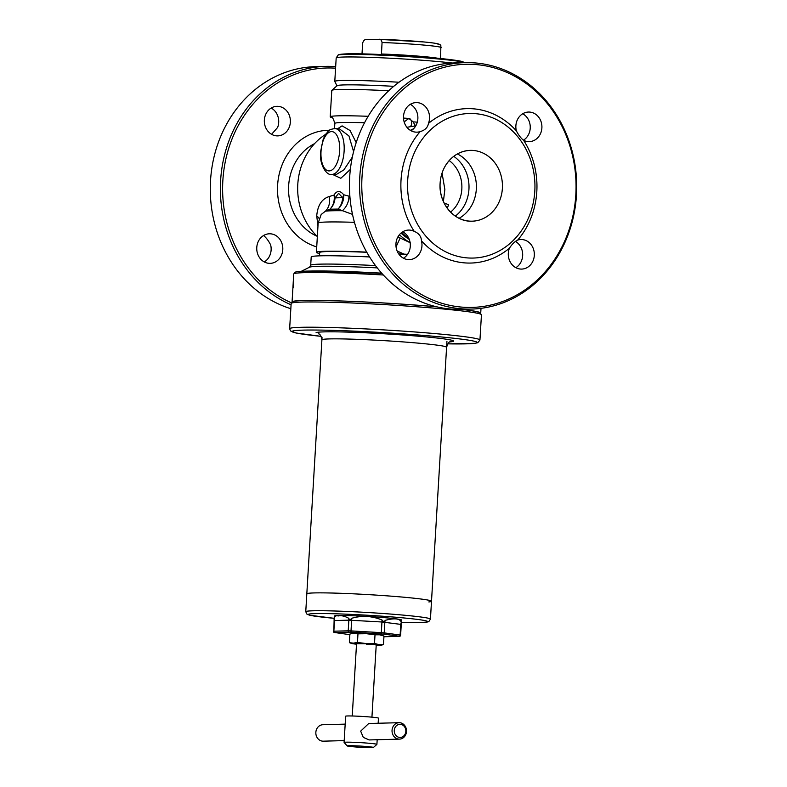 <?xml version="1.0" encoding="UTF-8"?>
<svg xmlns="http://www.w3.org/2000/svg" width="787" height="787" viewBox="0 0 787 787"><rect width="100%" height="100%" fill="white"/><g stroke="black" fill="none" stroke-linecap="round" stroke-linejoin="round"><path stroke-width="1.18" d="M428.443 123.441C427.764 127.514 424.99 130.239 420.14 131.616A14.786 13.025 -91.5 0 1 416.923 132.157A14.786 13.025 -91.5 0 1 403.524 116.279A14.786 13.025 -91.5 0 1 416.126 102.595A14.786 13.025 -91.5 0 1 429.525 118.473A14.786 13.025 -91.5 0 1 428.443 123.441A77.244 68.046 88.5 0 1 516.361 130.849A14.786 13.025 -91.5 0 1 515.879 125.743A14.786 13.025 -91.5 0 1 528.49 112.049A14.786 13.025 -91.5 0 1 541.889 127.937A14.786 13.025 -91.5 0 1 529.277 141.621A14.786 13.025 -91.5 0 1 523.621 140.332C521.014 138.335 518.594 135.177 516.361 130.849M410.342 104.307A14.786 13.025 -91.5 0 1 417.858 118.788A14.786 13.025 -91.5 0 1 411.05 130.75M402.767 231.781A14.786 13.025 -91.5 0 1 410.293 246.252A14.786 13.025 -91.5 0 1 403.475 258.215M421.468 240.832A14.786 13.025 -91.5 0 1 421.95 245.938A14.786 13.025 -91.5 0 1 409.348 259.621A14.786 13.025 -91.5 0 1 395.95 243.744A14.786 13.025 -91.5 0 1 408.551 230.06A14.786 13.025 -91.5 0 1 414.208 231.348C418.861 233.286 421.281 236.444 421.468 240.832A77.244 68.046 88.5 0 0 509.386 248.239C512.111 244.108 514.885 241.383 517.698 240.065A77.244 68.046 88.5 0 0 536.813 191.556A77.244 68.046 88.5 0 0 523.621 140.332M515.436 241.412A14.786 13.025 -91.5 0 1 522.647 255.716A14.786 13.025 -91.5 0 1 515.829 267.678M517.698 240.065A14.786 13.025 -91.5 0 1 520.915 239.523A14.786 13.025 -91.5 0 1 534.314 255.401A14.786 13.025 -91.5 0 1 521.702 269.085A14.786 13.025 -91.5 0 1 508.313 253.207A14.786 13.025 -91.5 0 1 509.386 248.239M522.696 113.771A14.786 13.025 -91.5 0 1 530.222 128.242A14.786 13.025 -91.5 0 1 523.444 140.194M575.818 194.842A121.611 107.13 88.5 0 0 476.125 64.573A121.611 107.13 88.5 0 0 362.02 176.839A121.611 107.13 88.5 0 0 461.713 307.107A121.611 107.13 88.5 0 0 575.818 194.842M576.477 194.989A123.254 108.576 88.5 0 0 464.842 62.645A123.254 108.576 88.5 0 0 359.797 176.741A123.254 108.576 88.5 0 0 471.443 309.075A123.254 108.576 88.5 0 0 576.477 194.989M464.842 62.645L454.729 62.921A123.254 108.576 88.5 0 0 349.694 177.006A123.254 108.576 88.5 0 0 461.33 309.34L471.443 309.075M534.806 191.133A72.306 63.698 88.5 0 0 475.535 113.672A72.306 63.698 88.5 0 0 407.686 180.42A72.306 63.698 88.5 0 0 466.966 257.88A72.306 63.698 88.5 0 0 534.806 191.133M420.14 131.616A77.244 68.046 88.5 0 0 401.026 180.125A77.244 68.046 88.5 0 0 414.208 231.348M256.778 247.472A14.786 13.025 88.5 0 0 270.177 263.36A14.786 13.025 88.5 0 0 282.779 249.666A14.786 13.025 88.5 0 0 269.38 233.788A14.786 13.025 88.5 0 0 256.778 247.472M264.304 261.943A14.786 13.025 88.5 0 0 271.122 249.981A14.786 13.025 88.5 0 0 270.639 244.875C268.416 240.556 265.996 237.399 263.379 235.392M271.564 134.311L277.614 127.484A14.786 13.025 88.5 0 0 278.687 122.516A14.786 13.025 88.5 0 0 271.171 108.045M264.353 120.008A14.786 13.025 88.5 0 0 277.752 135.885A14.786 13.025 88.5 0 0 290.354 122.201A14.786 13.025 88.5 0 0 276.955 106.324A14.786 13.025 88.5 0 0 264.353 120.008M290.836 308.711A123.254 108.576 -91.5 0 1 210.523 180.735A123.254 108.576 -91.5 0 1 315.557 66.649L325.67 66.383A123.254 108.576 -91.5 0 1 335.675 66.639M291.072 304.785A123.254 108.576 -91.5 0 1 220.626 180.469A123.254 108.576 -91.5 0 1 325.67 66.383M291.652 302.926A121.611 107.13 -91.5 0 1 222.849 180.567A121.611 107.13 -91.5 0 1 335.577 68.194M376.225 644.927L366.083 643.776L356.541 643.756M351.651 633.594L353.973 633.328A14.786 0.679 -176.6 0 0 352.428 633.437L349.89 634.047L349.379 642.654L351.838 643.51A14.786 0.679 -176.6 0 0 353.825 643.874A14.786 0.679 -176.6 0 0 356.511 644.179M357.967 633.83L366.526 633.712A14.786 0.679 -176.6 0 0 353.973 633.328L357.967 633.83L357.465 642.438L353.383 643.156L349.379 642.654M375.015 634.814L379.531 634.804A14.786 0.679 3.4 0 0 366.526 633.712L375.015 634.814L374.504 643.422L365.945 643.54L357.465 642.438M382.639 635.532L381.518 635.168A14.786 0.679 -176.6 0 0 379.531 634.804L383.977 636.024L383.466 644.632L378.95 644.642L374.504 643.422M376.196 645.35A14.786 0.679 -176.6 0 0 379.383 645.35A14.786 0.679 -176.6 0 0 380.918 645.232L383.466 644.632M380.918 645.232A14.786 0.679 -176.6 0 0 378.95 644.642A14.786 0.679 -176.6 0 0 365.945 643.54A14.786 0.679 -176.6 0 0 353.383 643.156A14.786 0.679 -176.6 0 0 351.838 643.51M366.683 644.632L376.235 644.76L371.936 717.154M443.386 201.502L444.862 189.529L442.058 173.042M450.567 212.136A31.224 27.506 88.5 0 0 461.831 189.077A31.224 27.506 88.5 0 0 449.19 160.568M455.329 216.11A35.415 31.195 88.5 0 0 453.735 156.338M401.675 232.519A59.979 52.837 88.5 0 0 408.768 238.235M459.087 218.294A35.415 31.195 88.5 0 0 476.391 185.643A35.415 31.195 88.5 0 0 457.365 153.957M364.529 122.742A62.399 2.882 -176.6 0 0 342.256 122.506A62.399 2.882 -176.6 0 0 334.819 123.431C333.403 118.67 332.232 116.683 331.278 117.45A67.377 3.109 3.4 0 1 330.225 116.83L331.789 90.456A67.377 3.109 3.4 0 1 331.868 90.318L337.072 85.704A62.448 2.882 3.4 0 1 344.45 84.907A62.448 2.882 3.4 0 1 393.726 86.324A62.448 2.882 -176.6 0 0 344.45 84.907A62.448 2.882 -176.6 0 0 337.023 85.911M331.868 90.318A67.377 3.109 3.4 0 1 339.827 89.462A67.377 3.109 3.4 0 1 388.689 90.761M330.225 116.83A67.377 3.109 3.4 0 1 338.253 115.837A67.377 3.109 3.4 0 1 368.149 116.289M403.515 118.08A67.377 3.109 3.4 0 1 408.876 118.434L413.185 121.867A67.377 3.109 3.4 0 1 417.307 122.162M317.978 226.017L316.718 215.923C317.653 205.328 321.794 198.885 329.143 196.573L334.042 195.028C336.885 190.444 340.102 190.356 343.703 194.773A16.438 14.314 -78.5 0 1 343.614 197.842A16.438 14.314 -78.5 0 1 338.056 209.086A66.561 3.069 -176.6 0 0 329.822 209.303L325.425 211.182L321.155 214.507M334.042 195.028A16.438 12.031 -152.3 0 1 335.016 197.921A16.438 15.366 -93.6 0 1 335.006 198.058A16.438 15.366 -93.6 0 1 329.822 209.303A16.438 14.461 -105 0 0 334.278 198.098A16.438 14.461 -105 0 0 334.042 195.028M338.597 193.356L335.016 197.921A61.74 2.853 3.4 0 1 338.371 197.773A61.74 2.853 3.4 0 1 342.65 197.714L338.597 193.356M353.589 151.606L348.926 135.935L339.541 128.94M337.584 128.773L342.079 125.861L350.077 130.534L356.186 142.575M444.094 203.007L448.59 204.709L447.282 208.27M407.351 254.634A69.846 3.227 -176.6 0 0 398.802 254.044M366.811 252.293A69.846 3.227 -176.6 0 0 328.012 251.515A69.846 3.227 -176.6 0 0 319.689 252.548L319.492 255.854M407.558 254.339L404.046 254.132L397.14 250.994M396.058 246.862L400.15 238.038L410.253 242.74M316.718 215.923A16.438 10.152 173 0 1 319.099 218.442M319.63 253.542A73.132 3.374 3.4 0 1 316.404 252.352A73.132 3.374 3.4 0 1 366.722 252.125M398.655 253.827L404.046 254.132M397.986 236.759L400.15 238.038M410.116 242.652A62.448 55.011 -91.5 0 1 399.383 234.733M410.371 130.367A62.448 55.011 -91.5 0 1 413.539 128.793M415.782 125.841L406.909 127.287M350.353 169.392L340.82 178.285L332.744 174.537M325.661 134.351A62.448 55.011 88.5 0 0 317.348 236.543M352.507 214.389L338.056 209.086A16.438 13.34 89.7 0 0 342.64 197.862A16.438 13.34 89.7 0 0 342.65 197.714A16.438 11.205 -37.2 0 0 343.703 194.773L349.881 196.376M414.788 125.113L416.156 125.143M409.565 118.522A4.269 2.646 -98.4 0 1 411.67 122.772A4.269 2.646 -98.4 0 1 409.968 126.638M414.916 125.123L413.185 121.867M404.144 121.896L408.876 118.434M331.297 174.419C326.792 175.609 319.079 164.719 320.624 151.547L323.241 139.112L326.084 133.721C328.848 131.37 327.313 129.589 335.164 128.566A23.01 10.841 94.8 0 1 344.116 151.202A23.01 10.841 94.8 0 1 331.297 174.419L335.803 174.803L343.889 169.874L352.33 157.095M329.143 196.573A16.438 14.323 -117.6 0 1 325.425 211.182A68.321 3.158 3.4 0 1 331.789 210.778A68.321 3.158 3.4 0 1 342.335 210.729A16.438 13.94 -67.5 0 0 348.936 196.052M450.302 341.853A69.02 3.187 -176.6 0 0 453.194 341.371A69.02 3.187 -176.6 0 0 391.592 334.229A69.02 3.187 -176.6 0 0 316.089 332.606M446.268 347.51A62.448 2.882 -176.6 0 0 446.593 347.244A62.448 2.882 -176.6 0 0 387.489 340.85A62.448 2.882 -176.6 0 0 322.227 339.581A62.448 2.882 -176.6 0 0 321.913 339.836C321.066 335.724 319.886 333.708 318.381 333.806L318.391 333.816M479.942 340.023L481.447 314.78A95.316 4.397 -176.6 0 0 481.359 314.574A95.316 4.397 -176.6 0 0 389.034 304.884A95.316 4.397 -176.6 0 0 291.633 303.074A95.316 4.397 -176.6 0 0 291.259 303.28A95.316 4.397 -176.6 0 0 291.151 303.477L289.646 328.71L290.482 330.914L295.942 332.98L321.116 336.344A92.689 4.279 -176.6 0 1 292.587 331.101A92.689 4.279 -176.6 0 1 393.972 333.275A92.689 4.279 -176.6 0 1 476.696 342.876A92.689 4.279 -176.6 0 1 447.803 343.86L475.082 343.309L477.817 342.699L479.942 340.023A95.316 4.397 -176.6 0 0 389.732 330.255A95.316 4.397 -176.6 0 0 290.128 328.307A95.316 4.397 -176.6 0 0 289.646 328.71M436.785 306.832A93.673 4.329 -176.6 0 0 293.364 301.539A93.673 4.329 -176.6 0 0 293 301.746L291.259 303.28M481.359 314.574L479.814 312.842A93.673 4.329 -176.6 0 0 461.339 309.34M446.927 341.509L431.502 601.258A62.448 2.882 -176.6 0 0 384.479 595.661A62.448 2.882 -176.6 0 0 314.269 592.926A62.448 2.882 -176.6 0 0 306.822 593.851A62.448 2.882 3.4 0 1 314.269 592.926A62.448 2.882 3.4 0 1 384.479 595.661A62.448 2.882 3.4 0 1 431.502 601.258A62.448 2.882 3.4 0 1 428.826 601.927M401.38 623.274L401.577 620.028A33.693 1.554 -176.6 0 0 376.206 617.018A33.693 1.554 -176.6 0 0 338.331 615.542A33.693 1.554 -176.6 0 0 334.308 616.034L334.121 619.28M401.409 622.625C401.35 624.14 401.311 624.071 401.301 622.448C401.311 624.071 401.35 624.14 401.409 622.625C401.35 624.14 401.311 624.071 401.301 622.448C400.229 618.543 394.917 617.834 385.364 620.304C384.213 621.779 383.102 621.681 382.039 620.028C371.995 615.906 361.902 615.316 351.75 618.277C350.549 619.802 349.477 619.772 348.533 618.179C344.48 616.005 341.066 615.267 338.302 615.946C335.774 615.404 334.396 616.27 334.17 618.562C334.042 620.176 334.082 620.235 334.288 618.739C334.082 620.235 334.042 620.176 334.17 618.562A4.112 3.62 88.5 0 1 334.495 620.54L333.855 631.194L348.218 630.81L348.857 620.156L334.101 620.589L333.855 631.194A1.643 1.446 88.5 0 0 334.278 632.463L349.851 634.676M383.928 636.742L399.983 636.349L383.653 634.106L350.953 632.148L334.278 632.463M399.058 722.692L368.719 723.509L360.682 731.143L363.279 737.38L369.162 739.937L399.491 739.121A8.214 7.24 -91.5 0 1 392.054 730.297A8.214 7.24 -91.5 0 1 399.058 722.692A8.214 7.24 -91.5 0 1 406.495 731.517A8.214 7.24 -91.5 0 1 399.491 739.121M394.277 730.395A6.571 5.794 88.5 0 0 399.658 737.439A6.571 5.794 88.5 0 0 405.826 731.369A6.571 5.794 88.5 0 0 400.445 724.335A6.571 5.794 88.5 0 0 394.277 730.395M348.739 745.702A13.143 0.61 -176.6 0 0 347.185 745.928A13.143 0.61 -176.6 0 0 357.367 747.099A13.143 0.61 -176.6 0 0 371.858 747.65A13.143 0.61 -176.6 0 0 373.412 747.483A13.143 0.61 -176.6 0 0 363.82 746.302A13.143 0.61 -176.6 0 0 348.739 745.702M373.412 747.483L376.884 744.404A16.438 0.757 -176.6 0 0 376.904 744.374A16.438 0.757 -176.6 0 0 364.529 742.898A16.438 0.757 -176.6 0 0 346.054 742.18A16.438 0.757 -176.6 0 0 344.086 742.426A16.438 0.757 -176.6 0 0 344.106 742.456L347.185 745.928M378.154 723.253L378.458 718.157A16.438 0.757 -176.6 0 0 366.083 716.682A16.438 0.757 -176.6 0 0 347.608 715.963A16.438 0.757 -176.6 0 0 345.65 716.209L344.086 742.426M345.178 724.138L322.857 724.738A8.214 7.24 88.5 0 0 315.853 732.343A8.214 7.24 88.5 0 0 323.3 741.167L344.194 740.606M398.989 82.242A64.918 3 -176.6 0 0 342.532 80.471A64.918 3 -176.6 0 0 334.79 81.425A64.918 3 -176.6 0 0 334.809 81.514L336.964 85.803M381.429 54.539L382.059 42.537C381.479 39.95 380.377 38.897 378.763 39.35L366.339 39.684C364.774 39.311 363.545 40.442 362.65 43.059L362.01 53.89M440.631 58.553L440.868 45.695C440.317 44.456 439.874 43.423 423.76 41.947L378.763 39.35M293.256 287.53C293.394 281.018 293.295 280.861 292.961 287.048L292.066 301.883A94.499 4.358 3.4 0 1 303.329 300.496A94.499 4.358 3.4 0 1 436.48 306.753M377.278 267.895A79.379 3.669 3.4 0 0 318.715 266.321A79.379 3.669 3.4 0 0 309.527 267.206L310.698 265.298L311.199 256.975A78.061 3.601 3.4 0 1 320.506 255.824A78.061 3.601 3.4 0 1 369.585 256.955M461.762 309.33A94.499 4.358 3.4 0 1 480.719 313.098A94.499 4.358 3.4 0 1 480.355 313.442M472.2 221.177C454.424 222.259 438.398 203.262 440.12 183.155A35.415 31.195 88.5 0 0 472.2 221.177A35.415 31.195 88.5 0 0 502.381 188.398A35.415 31.195 88.5 0 0 473.351 150.465A35.415 31.195 88.5 0 0 440.12 183.155A35.415 31.195 88.5 0 0 469.15 221.098A35.415 31.195 88.5 0 0 502.381 188.398A35.415 31.195 88.5 0 0 470.301 150.376A35.415 31.195 88.5 0 0 440.12 183.155C440.513 176.927 442.225 171.212 445.245 166.008C451.335 156.18 459.697 150.966 470.301 150.376M317.023 236.228A50.132 44.161 -91.5 0 1 288.642 185.781A50.132 44.161 -91.5 0 1 314.534 143.657M316.728 246.902A59.31 52.247 -91.5 0 1 277.614 185.181A59.31 52.247 -91.5 0 1 329.448 130.258M409.24 239.366A59.979 52.837 -91.5 0 1 401.006 233.06M339.669 150.996A19.724 9.287 -85.2 0 0 331.514 131.586A19.724 9.287 -85.2 0 0 321.017 151.498A19.724 9.287 -85.2 0 0 329.173 170.917A19.724 9.287 -85.2 0 0 339.669 150.996M354.455 222.328A73.132 3.374 -176.6 0 0 326.871 222.013A73.132 3.374 -176.6 0 0 318.145 223.085L321.204 214.448M409.25 239.396A59.999 52.857 -91.5 0 1 400.986 233.07M430.44 619.113A62.448 2.882 -176.6 0 0 383.417 613.526A62.448 2.882 -176.6 0 0 313.206 610.791A62.448 2.882 -176.6 0 0 305.759 611.706L306.979 614.194L309.812 615.267L334.18 618.316A59.822 2.764 -176.6 0 1 315.361 613.604A59.822 2.764 -176.6 0 1 396.245 617.274A59.822 2.764 -176.6 0 1 420.524 622.458A59.822 2.764 -176.6 0 1 401.439 622.31L420.75 622.468C430.912 621.927 427.184 621.789 428.935 621.445L430.44 619.113L431.502 601.258M351.75 618.277L351.012 630.899L381.311 632.65L381.941 621.996L348.857 620.156A4.112 3.62 88.5 0 0 348.533 618.179M385.364 620.304A4.112 3.482 97.6 0 0 384.833 622.242L384.194 632.896L400.13 635.03L400.76 624.376L381.941 621.996L382.039 620.028M348.641 632.079A1.643 1.446 88.5 0 1 348.218 630.81L351.012 630.899L350.953 632.148M381.252 633.909L381.311 632.65L384.194 632.896A1.643 1.397 -82.4 0 1 383.653 634.106M399.58 636.25A1.643 1.397 -82.4 0 0 400.13 635.03L400.622 635.139L401.252 624.494L400.76 624.376A4.112 3.482 -82.4 0 1 401.301 622.448M462.441 61.917A61.416 2.833 -176.6 0 0 414.936 56.448A61.416 2.833 -176.6 0 0 347.205 53.85M338.115 55.051C338.941 55.12 336.088 54.342 346.929 53.841C365.729 53.172 424.291 56.408 449.436 59.497C463.287 61.317 460.69 61.219 463.248 61.966L464.212 62.547A63.294 2.922 -176.6 0 0 414.651 56.93A63.294 2.922 -176.6 0 0 345.513 54.303A63.294 2.922 -176.6 0 0 338.115 55.051L336.187 57.972L334.79 81.425M464.212 62.547L464.369 62.665A63.511 2.932 -176.6 0 0 414.257 57.048A63.511 2.932 -176.6 0 0 345.316 54.441A63.511 2.932 -176.6 0 0 337.898 55.188M452.2 63.019A64.918 3 -176.6 0 0 343.929 57.018A64.918 3 -176.6 0 0 336.187 57.972M438.3 58.336A39.439 1.82 -176.6 0 0 381.38 54.008M441.291 47.525A39.439 1.82 -176.6 0 0 382.059 42.537M437.985 44.338A36.153 1.672 -176.6 0 0 419.55 41.573A36.153 1.672 -176.6 0 0 379.255 39.36M310.698 265.298A78.061 3.601 3.4 0 1 320.004 264.147A78.061 3.601 3.4 0 1 375.497 265.583M311.741 271.023A88.833 4.102 3.4 0 1 381.665 273.158M293.167 283.3L293.718 274.024A94.499 4.358 3.4 0 1 304.982 272.636A94.499 4.358 3.4 0 1 383.318 274.988M306.527 271.122A92.856 4.289 3.4 0 1 381.823 273.335L306.389 271.112C294.318 271.554 295.125 272.361 294.869 272.371L293.718 274.024M335.164 128.566L339.581 128.94M334.554 128.537L334.819 123.431M318.145 223.085L316.404 252.352M450.725 341.696L450.371 341.824C449.21 341.469 447.951 343.27 446.593 347.244M305.759 611.706L322.04 337.593M399.983 636.349L400.622 635.139M333.954 632.512L333.462 631.243M401.252 624.494L401.331 623.904M334.101 620.589L334.091 620.008M356.55 643.589L352.242 715.993M377.18 739.721L376.904 744.374M480.719 313.098L481.005 308.337M309.527 267.206L301.254 271.328"/></g></svg>
